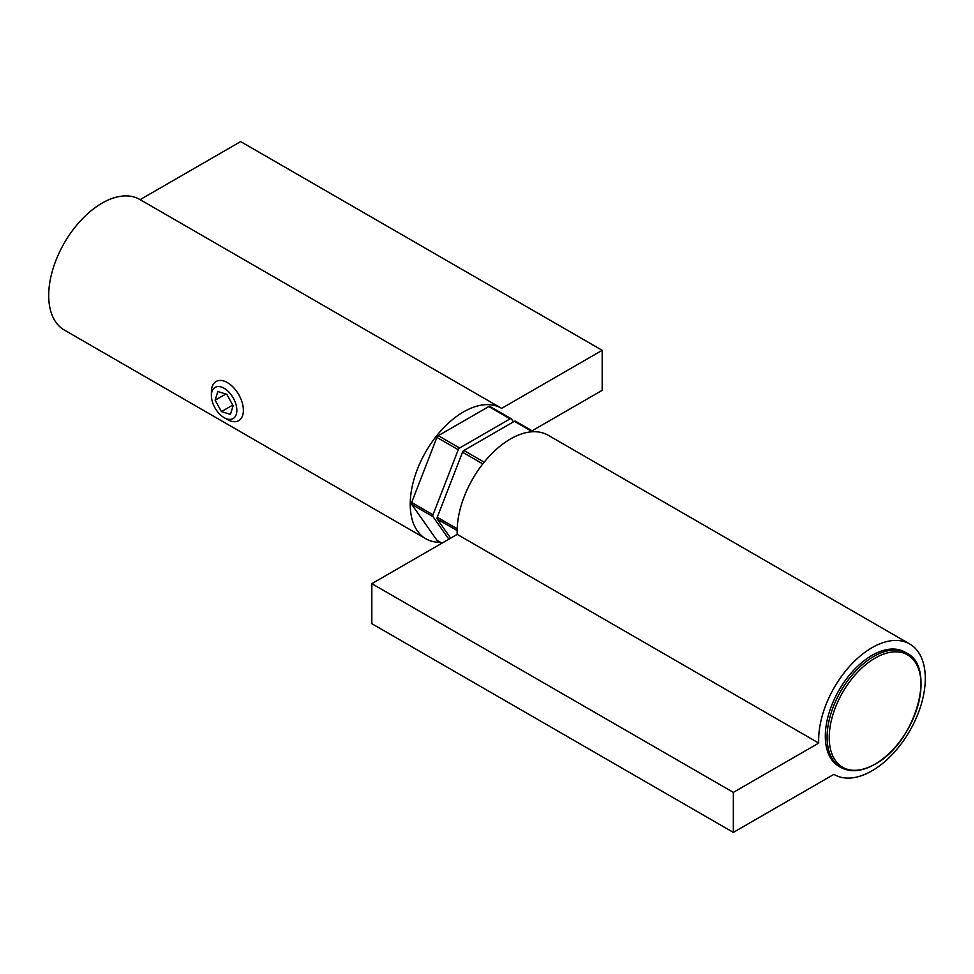 <?xml version="1.0" encoding="UTF-8"?>
<svg xmlns="http://www.w3.org/2000/svg" width="974" height="974" viewBox="0 0 974 974"><rect width="100%" height="100%" fill="white"/><g stroke="black" fill="none" stroke-linecap="round" stroke-linejoin="round"><path stroke-width="1.46" d="M450.645 538.159L437.265 519.105A2.265 1.303 -60 0 1 437.265 517.255L462.504 452.192A2.265 1.303 -60 0 1 463.892 450.475L514.382 421.328A2.265 1.303 -60 0 1 515.502 421.206A2.265 1.303 -60 0 1 515.757 421.45M437.496 540.582A2.265 1.303 -60 0 1 437.168 540.473A2.265 1.303 -60 0 1 436.912 540.241L411.661 504.325A2.265 1.303 -60 0 1 411.661 502.474L436.912 437.423A2.265 1.303 -60 0 1 438.3 435.695L488.778 406.548A2.265 1.303 -60 0 1 489.91 406.438A2.265 1.303 -60 0 1 490.166 406.669M513.493 421.827L511.496 418.978A2.265 1.303 120 0 0 511.24 418.747A2.265 1.303 120 0 0 510.108 418.857L459.618 448.003A2.265 1.303 120 0 0 458.243 449.732L432.992 514.796A2.265 1.303 120 0 0 432.992 516.646L448.844 539.194M818.72 743.089L733.349 792.386L733.349 832.405L833.902 774.354A75.412 43.538 120 0 0 834.28 774.574A75.412 43.538 120 0 0 909.679 731.036A75.412 43.538 120 0 0 909.679 643.96A75.412 43.538 120 0 0 850.351 665.473A75.412 43.538 120 0 0 818.72 743.089L457.208 534.373A75.412 43.538 -60 0 1 488.826 456.757A75.412 43.538 -60 0 1 548.167 435.244L909.679 643.96M733.349 832.405L371.825 623.689L371.825 583.669L733.349 792.386M371.825 583.669L457.208 534.373M532.108 430.788L602.176 390.331L602.176 350.311L501.622 408.374A75.412 43.538 120 0 0 501.245 408.155A75.412 43.538 120 0 0 425.833 451.692A75.412 43.538 120 0 0 425.833 538.756A75.412 43.538 120 0 0 440.297 542.287M140.11 199.646L240.651 141.595L602.176 350.311M425.833 538.756L64.321 330.04A75.412 43.538 -60 0 1 64.321 242.964A75.412 43.538 -60 0 1 139.72 199.427L501.245 408.155M220.453 414.9A17.995 10.385 60 0 1 211.407 395.614A17.995 10.385 60 0 1 224.13 388.261A17.995 10.385 60 0 1 236.852 410.31A17.995 10.385 60 0 1 224.13 417.651A17.995 10.385 60 0 1 220.453 414.9M224.13 417.651L227.392 419.538A22.621 13.064 -120 0 0 238.703 420.658A22.621 13.064 -120 0 0 232.019 386.057A22.621 13.064 -120 0 0 216.082 381.479A22.621 13.064 -120 0 0 211.407 391.828L211.407 395.614M233.115 405.72L230.448 414.376L221.451 411.625L215.132 400.204L217.811 391.536L226.796 394.287L233.115 405.72M225.871 394.007L215.132 400.204M232.774 405.087L221.451 411.625M906.745 653.152L904.968 652.13A65.976 38.096 120 0 0 853.699 670.246A65.976 38.096 120 0 0 825.331 737.257A65.976 38.096 120 0 0 838.991 766.404L840.757 767.427C850.801 772.784 862.477 771.542 875.796 763.738C915.158 742.31 937.134 667.726 906.745 653.152A65.976 38.096 120 0 0 855.476 671.269A65.976 38.096 120 0 0 827.109 738.28A65.976 38.096 120 0 0 840.757 767.427M921.002 683.541A64.893 37.462 120 0 0 874.214 658.619A64.893 37.462 120 0 0 829.239 738.609A64.893 37.462 120 0 0 876.016 763.531A64.893 37.462 120 0 0 921.002 683.541M514.382 421.328L532.449 431.762M463.892 450.475L484.163 462.175M462.504 452.192L482.787 463.904M437.265 517.255L457.183 528.76M437.265 519.105L457.147 530.587M432.992 516.646L411.661 504.325M432.992 514.796L411.661 502.474M458.243 449.732L436.912 437.423M459.618 448.003L438.3 435.695M510.108 418.857L488.778 406.548M441.977 543.163L436.912 540.241M515.502 421.206L533.703 431.713M511.24 418.747L489.91 406.438M441.892 543.212L437.168 540.473"/></g></svg>
